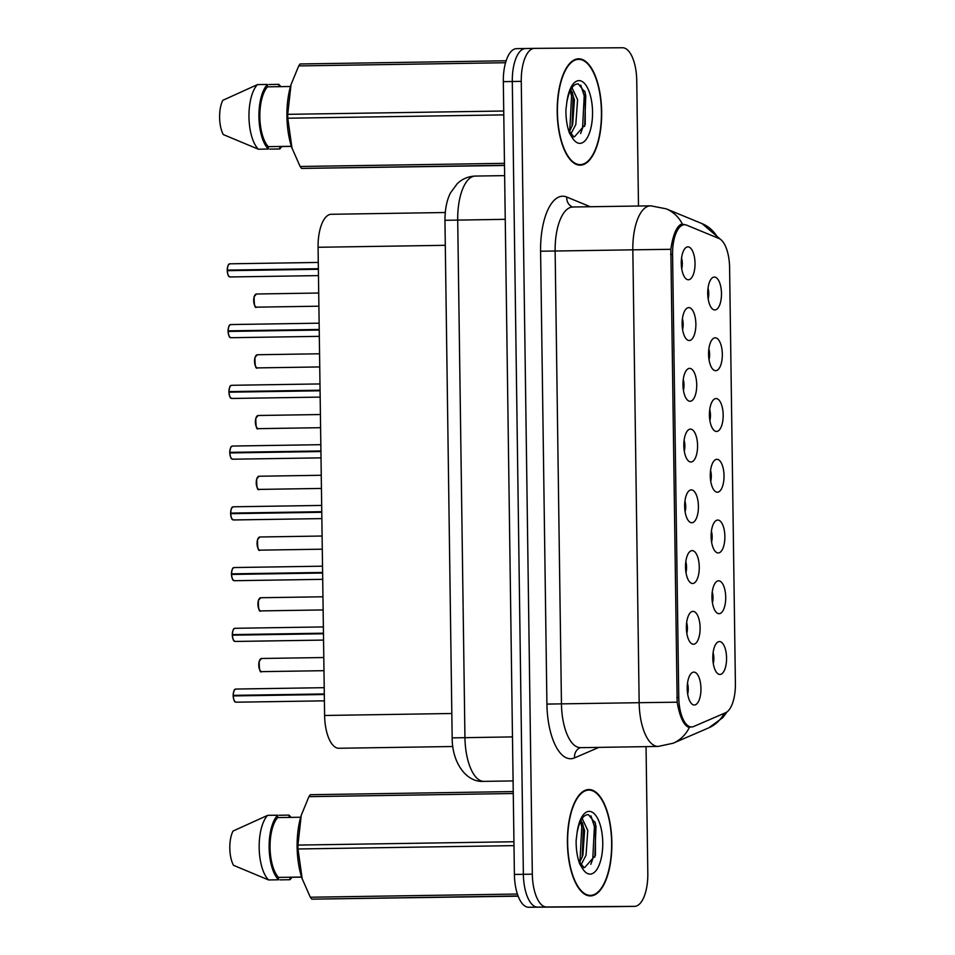 <?xml version="1.0" encoding="UTF-8"?>
<svg xmlns="http://www.w3.org/2000/svg" width="955" height="955" viewBox="0 0 955 955"><rect width="100%" height="100%" fill="white"/><g stroke="black" fill="none" stroke-linecap="round" stroke-linejoin="round"><path stroke-width="1.43" d="M718.614 580.807A16.45 6.876 -90.9 0 1 725.716 597.209A16.45 6.876 -90.9 0 1 719.067 613.707A16.45 6.876 -90.9 0 1 717.193 613.086A16.45 6.876 -90.9 0 1 711.964 597.364A16.45 6.876 -90.9 0 1 716.704 581.476A16.45 6.876 -90.9 0 1 718.614 580.807M712.43 602.712A9.872 4.118 89.1 0 0 712.263 591.993M717.766 520.057A16.45 6.876 -90.9 0 1 724.869 536.459A16.45 6.876 -90.9 0 1 718.22 552.957A16.45 6.876 -90.9 0 1 716.346 552.348A16.45 6.876 -90.9 0 1 711.117 536.615A16.45 6.876 -90.9 0 1 715.856 520.726A16.45 6.876 -90.9 0 1 717.766 520.057M711.582 541.963A9.872 4.118 89.1 0 0 711.415 531.243M716.918 459.307A16.45 6.876 -90.9 0 1 724.021 475.709A16.45 6.876 -90.9 0 1 717.372 492.207A16.45 6.876 -90.9 0 1 715.498 491.598A16.45 6.876 -90.9 0 1 710.269 475.865A16.45 6.876 -90.9 0 1 715.009 459.976A16.45 6.876 -90.9 0 1 716.918 459.307M710.735 481.213A9.872 4.118 89.1 0 0 710.568 470.505M716.071 398.557A16.45 6.876 -90.9 0 1 723.174 414.959A16.45 6.876 -90.9 0 1 716.525 431.457A16.45 6.876 -90.9 0 1 714.638 430.848A16.45 6.876 -90.9 0 1 709.422 415.115A16.45 6.876 -90.9 0 1 714.161 399.226A16.45 6.876 -90.9 0 1 716.071 398.557M709.875 420.463A9.872 4.118 89.1 0 0 709.72 409.755M715.223 337.807A16.45 6.876 -90.9 0 1 722.326 354.21A16.45 6.876 -90.9 0 1 715.677 370.707A16.45 6.876 -90.9 0 1 713.791 370.098A16.45 6.876 -90.9 0 1 708.574 354.365A16.45 6.876 -90.9 0 1 713.313 338.476A16.45 6.876 -90.9 0 1 715.223 337.807M709.028 359.713A9.872 4.118 89.1 0 0 708.873 349.005M714.376 277.057A16.45 6.876 -90.9 0 1 721.479 293.46A16.45 6.876 -90.9 0 1 714.829 309.957A16.45 6.876 -90.9 0 1 712.943 309.348A16.45 6.876 -90.9 0 1 707.727 293.615A16.45 6.876 -90.9 0 1 712.454 277.726A16.45 6.876 -90.9 0 1 714.376 277.057M708.18 298.963A9.872 4.118 89.1 0 0 708.013 288.255M719.461 641.557A16.45 6.876 -90.9 0 1 726.564 657.959A16.45 6.876 -90.9 0 1 719.915 674.445A16.45 6.876 -90.9 0 1 718.041 673.836A16.45 6.876 -90.9 0 1 712.812 658.102A16.45 6.876 -90.9 0 1 717.551 642.226A16.45 6.876 -90.9 0 1 719.461 641.557M713.278 663.462A9.872 4.118 89.1 0 0 713.11 652.742M693.008 611.367A16.45 6.876 -90.9 0 1 700.111 627.757A16.45 6.876 -90.9 0 1 693.461 644.255A16.45 6.876 -90.9 0 1 691.587 643.646A16.45 6.876 -90.9 0 1 686.359 627.913A16.45 6.876 -90.9 0 1 691.098 612.036A16.45 6.876 -90.9 0 1 693.008 611.367M686.824 633.272A9.872 4.118 89.1 0 0 686.657 622.553M692.16 550.617A16.45 6.876 -90.9 0 1 699.263 567.019A16.45 6.876 -90.9 0 1 692.614 583.505A16.45 6.876 -90.9 0 1 690.74 582.896A16.45 6.876 -90.9 0 1 685.511 567.163A16.45 6.876 -90.9 0 1 690.25 551.286A16.45 6.876 -90.9 0 1 692.16 550.617M685.976 572.523A9.872 4.118 89.1 0 0 685.809 561.803M691.313 489.867A16.45 6.876 -90.9 0 1 698.415 506.269A16.45 6.876 -90.9 0 1 691.766 522.767A16.45 6.876 -90.9 0 1 689.892 522.146A16.45 6.876 -90.9 0 1 684.663 506.425A16.45 6.876 -90.9 0 1 689.403 490.536A16.45 6.876 -90.9 0 1 691.313 489.867M685.129 511.773A9.872 4.118 89.1 0 0 684.962 501.053M690.465 429.117A16.45 6.876 -90.9 0 1 697.568 445.519A16.45 6.876 -90.9 0 1 690.919 462.017A16.45 6.876 -90.9 0 1 689.044 461.408A16.45 6.876 -90.9 0 1 683.816 445.675A16.45 6.876 -90.9 0 1 688.555 429.786A16.45 6.876 -90.9 0 1 690.465 429.117M684.281 451.023A9.872 4.118 89.1 0 0 684.114 440.303M689.617 368.367A16.45 6.876 -90.9 0 1 696.72 384.769A16.45 6.876 -90.9 0 1 690.071 401.267A16.45 6.876 -90.9 0 1 688.185 400.658A16.45 6.876 -90.9 0 1 682.968 384.925A16.45 6.876 -90.9 0 1 687.707 369.036A16.45 6.876 -90.9 0 1 689.617 368.367M683.422 390.273A9.872 4.118 89.1 0 0 683.267 379.565M688.77 307.617A16.45 6.876 -90.9 0 1 695.873 324.02A16.45 6.876 -90.9 0 1 689.224 340.517A16.45 6.876 -90.9 0 1 687.337 339.908A16.45 6.876 -90.9 0 1 682.121 324.175A16.45 6.876 -90.9 0 1 686.86 308.286A16.45 6.876 -90.9 0 1 688.77 307.617M682.574 329.523A9.872 4.118 89.1 0 0 682.419 318.815M687.922 246.868A16.45 6.876 -90.9 0 1 695.025 263.27A16.45 6.876 -90.9 0 1 688.376 279.767A16.45 6.876 -90.9 0 1 686.49 279.158A16.45 6.876 -90.9 0 1 681.273 263.425A16.45 6.876 -90.9 0 1 686 247.536A16.45 6.876 -90.9 0 1 687.922 246.868M681.727 268.773A9.872 4.118 89.1 0 0 681.572 258.065M693.855 672.117A16.45 6.876 -90.9 0 1 700.958 688.507A16.45 6.876 -90.9 0 1 694.309 705.005A16.45 6.876 -90.9 0 1 692.435 704.396A16.45 6.876 -90.9 0 1 687.206 688.662A16.45 6.876 -90.9 0 1 691.945 672.786A16.45 6.876 -90.9 0 1 693.855 672.117M687.672 694.022A9.872 4.118 89.1 0 0 687.505 683.303M338.906 748.266A32.9 13.752 -90.9 0 1 338.858 748.266A32.9 13.752 -90.9 0 1 338.81 748.266A32.9 13.752 -90.9 0 1 324.605 715.474L318.075 247.273A32.9 13.752 -90.9 0 1 331.313 214.278L445.245 212.523M693.688 726.492A29.605 12.367 -90.9 0 1 691.599 726.958A29.605 12.367 -90.9 0 1 691.551 726.958A29.605 12.367 -90.9 0 1 678.766 697.437L672.583 254.436A29.605 12.367 -90.9 0 1 684.496 224.735A29.605 12.367 -90.9 0 1 686.693 225.177L718.96 238.487A29.605 12.367 -90.9 0 1 729.596 267.567L735.398 683.505A29.605 12.367 -90.9 0 1 725.585 712.74L693.688 726.492M590.381 895.921A53.194 22.228 89.1 0 0 590.453 895.921A53.194 22.228 89.1 0 0 611.857 842.489A53.194 22.228 89.1 0 0 588.889 789.546A53.194 22.228 89.1 0 0 588.817 789.546A53.194 22.228 89.1 0 0 567.413 842.979A53.194 22.228 89.1 0 0 590.381 895.921M580.174 165.167A53.194 22.228 89.1 0 0 580.258 165.167A53.194 22.228 89.1 0 0 601.662 111.735A53.194 22.228 89.1 0 0 578.694 58.804A53.194 22.228 89.1 0 0 578.611 58.804A53.194 22.228 89.1 0 0 557.207 112.236A53.194 22.228 89.1 0 0 580.174 165.167M691.253 726.862L687.922 727.006C683.147 724.188 679.566 715.916 677.167 702.188L670.84 249.303C672.845 235.551 676.2 227.23 680.903 224.341L684.998 224.759M534.454 48.371L525.584 48.514A32.9 13.752 89.1 0 0 525.537 48.514A32.9 13.752 89.1 0 0 512.298 81.509L523.364 874.314A32.9 13.752 89.1 0 0 537.57 907.107L625.561 906.486A32.9 13.752 89.1 0 0 625.609 906.486A32.9 13.752 89.1 0 0 625.656 906.486M689.403 727.328L689.391 727.328A38.379 34.368 -113.3 0 1 673.168 743.217L708.706 727.877A38.379 34.368 -113.3 0 0 724.26 713.301M682.312 224.007L682.359 224.007A38.379 34.32 -67.6 0 0 666.124 208.811L702.08 223.637L720.929 239.693M638.489 206.017L636.746 80.554A32.9 13.752 89.1 0 0 622.529 47.75L534.549 48.371A32.9 13.752 89.1 0 0 534.502 48.371A32.9 13.752 89.1 0 0 521.263 81.366L532.329 874.171A32.9 13.752 89.1 0 0 546.535 906.975L634.526 906.355A32.9 13.752 89.1 0 0 634.574 906.355A32.9 13.752 89.1 0 0 647.812 873.359L646.046 746.619M525.489 48.514L516.619 48.645A32.9 13.752 89.1 0 0 516.571 48.645A32.9 13.752 89.1 0 0 503.321 81.641L514.399 874.446A32.9 13.752 89.1 0 0 528.604 907.25L616.596 906.629A32.9 13.752 89.1 0 0 616.644 906.629A32.9 13.752 89.1 0 0 616.691 906.629M634.526 906.355L625.561 906.486A32.9 13.752 89.1 0 0 625.609 906.486L537.57 907.107A32.9 13.752 89.1 0 1 523.364 874.314L512.298 81.509A32.9 13.752 89.1 0 1 525.537 48.514A32.9 13.752 89.1 0 1 525.584 48.514M324.306 694.166L233.163 695.371C234.202 686.896 235.407 690.095 235.921 689.044A6.578 2.746 89.1 0 0 235.921 689.044A6.578 2.746 89.1 0 0 233.271 695.359L233.163 695.371A6.363 2.662 -90.9 0 1 234.596 689.904M324.306 694.357L233.151 695.932L324.318 694.524M233.271 695.359L324.306 693.951M235.085 628.295A6.578 2.746 89.1 0 0 235.073 628.295A6.578 2.746 89.1 0 0 232.423 634.609L232.316 634.621A6.363 2.662 -90.9 0 1 233.748 629.154M233.927 640.638A6.363 2.662 -90.9 0 1 232.328 635.182L323.47 633.774M323.375 626.934L235.073 628.295C234.56 629.345 233.354 626.146 232.304 634.621L323.459 633.416M232.435 635.182A6.578 2.746 89.1 0 0 235.264 641.45A6.578 2.746 89.1 0 0 235.288 641.45A6.578 2.746 89.1 0 0 235.276 641.45C234.703 640.375 233.617 643.694 232.304 635.182L323.459 633.607M232.423 634.609L323.459 633.201M231.456 573.871C232.507 565.396 233.712 568.595 234.226 567.545A6.578 2.746 89.1 0 0 234.226 567.545A6.578 2.746 89.1 0 0 231.576 573.86L322.611 572.666M233.08 579.888A6.363 2.662 -90.9 0 1 231.48 574.433L322.623 573.024M231.588 574.433A6.578 2.746 89.1 0 0 234.417 580.712C233.856 579.625 232.769 582.944 231.456 574.433L322.611 572.857M231.576 573.86L322.611 572.451M321.763 511.916L230.621 513.121C231.659 504.646 232.865 507.845 233.378 506.795A6.578 2.746 89.1 0 0 233.378 506.795A6.578 2.746 89.1 0 0 230.728 513.11L230.621 513.121A6.363 2.662 -90.9 0 1 232.053 507.654M232.232 519.138A6.363 2.662 -90.9 0 1 230.632 513.683L321.775 512.286M230.74 513.683A6.578 2.746 89.1 0 0 233.569 519.962A6.578 2.746 89.1 0 0 233.581 519.962C233.008 518.875 231.922 522.194 230.609 513.683L321.763 512.107M230.728 513.11L321.763 511.701M229.749 452.372C230.812 443.896 232.017 447.095 232.531 446.045A6.578 2.746 89.1 0 0 232.531 446.045A6.578 2.746 89.1 0 0 229.88 452.36L229.773 452.372A6.363 2.662 -90.9 0 1 231.206 446.904M231.385 458.388A6.363 2.662 -90.9 0 1 229.785 452.933L320.916 451.536M229.773 452.372L320.916 451.166M229.785 452.933L320.916 451.357M229.88 452.36L320.916 450.963M588.901 790.095A52.644 22.001 89.1 0 0 588.829 790.095A52.644 22.001 89.1 0 0 567.64 842.979A52.644 22.001 89.1 0 0 590.369 895.372A52.644 22.001 89.1 0 0 590.453 895.372A52.644 22.001 89.1 0 0 611.63 842.489A52.644 22.001 89.1 0 0 588.901 790.095M582.156 818.411L587.779 830.444L586.024 855.262L581.237 864.454M581.022 820.285L584.615 830.492L582.896 855.202L579.733 862.27M584.591 867.641L595.443 855.346L595.419 823.27L588.459 814.651C583.207 814.579 579.41 820.703 577.047 833.023L576.128 840.448C576.032 849.389 577.238 857.256 579.757 864.06L582.49 868.513L583.684 867.176L579.482 861.852M301.243 815.319A51.546 21.535 89.1 0 0 301.028 816.024A51.546 21.535 89.1 0 0 301.995 878.325L310.327 897.223A59.222 24.746 89.1 0 0 311.76 899.156L518.135 896.172M513.241 791.576L310.303 794.715A59.222 24.746 89.1 0 0 308.919 796.661L301.231 815.367L297.936 845.08A59.222 24.746 89.1 0 0 297.984 848.971L302.222 879.006M300.682 817.229L277.654 817.587A32.9 13.752 89.1 0 0 270.05 847.551A32.9 13.752 89.1 0 0 278.49 877.394L301.577 877.036M277.654 817.587L277.619 815.188A35.096 14.659 89.1 0 0 269.131 847.551A35.096 14.659 89.1 0 0 278.526 879.794L278.49 877.394M277.619 815.188L267.663 815.343A35.096 14.659 89.1 0 0 259.175 847.706A35.096 14.659 89.1 0 0 268.558 879.949L278.526 879.794M267.663 815.343L233.008 831.065A21.929 9.168 89.1 0 0 233.486 865.302L268.558 879.949M297.936 845.08L513.945 841.749M513.993 845.629L297.984 848.971M513.265 793.51L308.919 796.661M518.052 895.969L311.76 899.156M310.327 897.223L517.383 894.035M301.601 877.132L289.95 877.311L289.974 879.71A35.096 14.659 89.1 0 0 291.896 877.287M290.977 817.385A35.096 14.659 89.1 0 0 289.079 815.104L289.114 817.408M279.111 815.26L289.079 815.104M289.974 879.71L280.018 879.865M590.966 815.845L594.416 826.588L592.757 858.951L590.823 864.311M580.461 821.419L581.762 826.791L580.103 859.142L579.327 861.577M594.858 821.754L595.992 826.564L594.822 857.16M582.431 822.756L583.338 826.767L582.204 857.22M578.694 59.353A52.644 22.001 89.1 0 0 578.623 59.353A52.644 22.001 89.1 0 0 557.433 112.236A52.644 22.001 89.1 0 0 580.163 164.63A52.644 22.001 89.1 0 0 580.246 164.618A52.644 22.001 89.1 0 0 601.423 111.747A52.644 22.001 89.1 0 0 578.694 59.353M571.95 87.669L577.584 99.702L575.817 124.52L571.03 133.712M570.815 89.543L574.421 99.75L572.69 124.448L569.538 131.527M574.385 136.887L585.236 124.592L585.212 92.528L578.253 83.909C573 83.837 569.204 89.961 566.84 102.281L565.921 109.694C565.826 118.647 567.043 126.514 569.55 133.318L572.296 137.771L573.489 136.434L569.276 131.098M291.048 84.565A51.546 21.535 89.1 0 0 290.821 85.282A51.546 21.535 89.1 0 0 291.788 147.583L300.121 166.48A59.222 24.746 89.1 0 0 301.553 168.414L504.503 165.478M506.138 60.786L300.097 63.961A59.222 24.746 89.1 0 0 298.724 65.919L291.024 84.625L287.73 114.337A59.222 24.746 89.1 0 0 287.789 118.217L292.015 148.264M290.475 86.487L267.448 86.845A32.9 13.752 89.1 0 0 259.844 116.808A32.9 13.752 89.1 0 0 268.283 146.652L291.371 146.294M267.448 86.845L267.412 84.446A35.096 14.659 89.1 0 0 258.936 116.808A35.096 14.659 89.1 0 0 268.319 149.052L268.283 146.652M267.412 84.446L257.456 84.601A35.096 14.659 89.1 0 0 248.969 116.964A35.096 14.659 89.1 0 0 258.351 149.207L268.319 149.052M257.456 84.601L222.802 100.323A21.929 9.168 89.1 0 0 223.279 134.56L258.351 149.207M287.73 114.337L503.739 111.007M503.786 114.886L287.789 118.217M505.553 62.732L298.724 65.919M504.491 165.287L301.553 168.414M300.121 166.48L504.467 163.329M291.394 146.39L279.743 146.569L279.779 148.968A35.096 14.659 89.1 0 0 281.701 146.545M280.77 86.642A35.096 14.659 89.1 0 0 278.872 84.362L278.908 86.666M268.916 84.517L278.872 84.362M279.779 148.968L269.811 149.123M580.759 85.102L584.209 95.846L582.55 128.209L580.616 133.569M570.254 90.677L571.556 96.037L569.896 128.4L569.12 130.835M584.651 91.011L585.785 95.822L584.615 126.418M572.224 92.014L573.143 96.013L571.997 126.478M320.068 390.416L228.925 391.622C229.964 383.158 231.17 386.345 231.683 385.295A6.578 2.746 89.1 0 0 231.683 385.295A6.578 2.746 89.1 0 0 229.033 391.61L228.925 391.622A6.363 2.662 -90.9 0 1 230.358 386.154M230.525 397.638A6.363 2.662 -90.9 0 1 228.937 392.183L320.068 390.786M228.937 392.183L320.068 390.607M229.033 391.61L320.068 390.213M230.847 324.557A6.578 2.746 89.1 0 0 230.835 324.557A6.578 2.746 89.1 0 0 228.185 330.86L228.078 330.872A6.363 2.662 -90.9 0 1 229.51 325.416M229.678 336.888A6.363 2.662 -90.9 0 1 228.09 331.433L319.221 330.036M319.125 323.184L230.835 324.557C230.322 325.595 229.116 322.408 228.054 330.872L319.221 329.666M228.197 331.433A6.578 2.746 89.1 0 0 231.026 337.712A6.578 2.746 89.1 0 0 231.05 337.712A6.578 2.746 89.1 0 0 231.038 337.712C230.453 336.638 229.379 339.944 228.066 331.433L319.221 329.857M228.185 330.86L319.221 329.463M318.373 268.916L227.23 270.122C228.269 261.658 229.475 264.845 229.988 263.807A6.578 2.746 89.1 0 0 229.988 263.807A6.578 2.746 89.1 0 0 227.338 270.11L227.23 270.122A6.363 2.662 -90.9 0 1 228.663 264.666M228.83 276.138A6.363 2.662 -90.9 0 1 227.242 270.683L318.373 269.286M227.35 270.683A6.578 2.746 89.1 0 0 230.179 276.962C229.606 275.888 228.532 279.194 227.218 270.683L318.373 269.107M227.338 270.11L318.373 268.713M672.583 254.436L670.601 254.46M678.766 697.437L676.785 697.472M451.834 713.504L324.605 715.474M445.293 245.316L318.075 247.273M598.988 747.347L574.552 757.888A54.829 22.908 -90.9 0 1 546.917 704.086L540.59 251.213L555.13 251.022L561.456 703.907A43.87 18.336 89.1 0 0 580.401 747.634A43.87 18.336 89.1 0 0 580.461 747.634A43.87 18.336 89.1 0 0 580.533 747.634M540.59 251.213A54.829 22.908 -90.9 0 1 562.734 196.217A54.829 22.908 -90.9 0 1 566.721 197.028L590.333 206.769M572.845 207.032A43.87 18.336 89.1 0 0 572.785 207.032A43.87 18.336 89.1 0 0 555.13 251.022L632.831 249.828A43.87 18.336 -90.9 0 1 650.486 205.838A43.87 18.336 -90.9 0 1 650.558 205.838M658.27 746.428A43.87 18.336 -90.9 0 1 658.162 746.44A43.87 18.336 -90.9 0 1 658.102 746.44A43.87 18.336 -90.9 0 1 639.158 702.701L677.167 702.188M670.84 249.303L632.831 249.828L639.158 702.701L546.917 704.086M717.897 238.046A38.379 34.32 -67.6 0 0 702.08 223.637M521.263 81.366L503.321 81.641M532.329 874.171L514.399 874.446M546.535 906.975L528.604 907.25M574.552 757.888A10.971 9.813 66.7 0 1 580.163 747.681L580.174 747.67M572.511 207.008L572.475 206.996A10.971 9.801 112.4 0 1 566.721 197.028M684.246 224.449L680.581 224.497M475.423 176.066A43.87 18.336 89.1 0 0 475.363 176.066A43.87 18.336 89.1 0 0 457.708 220.056L464.942 737.63A43.87 18.336 89.1 0 0 483.875 781.369A43.87 18.336 89.1 0 0 483.946 781.369L513.086 780.915M512.477 736.902L452.169 737.881L444.946 220.307C445.006 208.894 446.892 199.702 450.605 192.743L457.23 183.706C462.327 178.848 468.38 176.305 475.363 176.066L504.634 175.625M616.596 906.629L634.574 906.355M444.946 220.307L505.255 219.328M233.283 695.932A6.578 2.746 89.1 0 0 236.124 702.2L236.124 702.2A6.578 2.746 89.1 0 0 236.136 702.2L324.402 700.839M234.775 701.388A6.363 2.662 -90.9 0 1 233.175 695.932M261.718 671.652C259.963 673.036 259.139 669.562 259.235 661.218L261.527 658.484A6.578 2.746 89.1 0 0 261.527 658.484A6.578 2.746 89.1 0 0 258.877 665.098A6.578 2.746 89.1 0 0 261.718 671.652A6.578 2.746 89.1 0 0 261.73 671.64A6.578 2.746 89.1 0 0 261.742 671.64L323.984 670.685M260.381 670.828A6.363 2.662 -90.9 0 1 258.769 665.11A6.363 2.662 -90.9 0 1 260.202 659.344M231.468 573.86A6.363 2.662 -90.9 0 1 232.901 568.404M321.859 518.601L233.569 519.962A6.578 2.746 89.1 0 0 233.593 519.962M229.892 452.933A6.578 2.746 89.1 0 0 232.722 459.212A6.578 2.746 89.1 0 0 232.734 459.212A6.578 2.746 89.1 0 0 232.745 459.212L321.011 457.851M260.691 597.735A6.578 2.746 89.1 0 0 260.679 597.735A6.578 2.746 89.1 0 0 258.029 604.348A6.578 2.746 89.1 0 0 260.87 610.902A6.578 2.746 89.1 0 0 260.882 610.902A6.578 2.746 89.1 0 0 260.894 610.902L323.136 609.935M259.533 610.078A6.363 2.662 -90.9 0 1 257.922 604.36A6.363 2.662 -90.9 0 1 259.354 598.594M259.844 536.985A6.578 2.746 89.1 0 0 259.832 536.985A6.578 2.746 89.1 0 0 257.182 543.598A6.578 2.746 89.1 0 0 260.023 550.152A6.578 2.746 89.1 0 0 260.035 550.152A6.578 2.746 89.1 0 0 260.047 550.152L260.023 550.152C258.268 551.536 257.444 548.063 257.54 539.718L259.832 536.985L322.098 536.03M258.686 549.328A6.363 2.662 -90.9 0 1 257.074 543.61A6.363 2.662 -90.9 0 1 258.507 537.844M321.441 488.435L259.175 489.402C257.42 490.786 256.597 487.313 256.692 478.968L258.984 476.235A6.578 2.746 89.1 0 0 258.984 476.235A6.578 2.746 89.1 0 0 256.334 482.848A6.578 2.746 89.1 0 0 259.175 489.402A6.578 2.746 89.1 0 0 259.187 489.402A6.578 2.746 89.1 0 0 259.199 489.402M257.838 488.578A6.363 2.662 -90.9 0 1 256.226 482.86A6.363 2.662 -90.9 0 1 257.659 477.094M582.49 868.513A31.372 13.107 89.1 0 0 590.071 874.1A31.372 13.107 89.1 0 0 602.748 842.644A31.372 13.107 89.1 0 0 589.199 811.368A31.372 13.107 89.1 0 0 577.047 833.023M572.296 137.771A31.372 13.107 89.1 0 0 579.876 143.357A31.372 13.107 89.1 0 0 592.542 111.902A31.372 13.107 89.1 0 0 578.993 80.626A31.372 13.107 89.1 0 0 566.84 102.281M229.045 392.183A6.578 2.746 89.1 0 0 231.874 398.462A6.578 2.746 89.1 0 0 231.886 398.462A6.578 2.746 89.1 0 0 231.898 398.462L320.164 397.101M258.328 428.652C256.573 430.037 255.749 426.563 255.845 418.218L258.137 415.497A6.578 2.746 89.1 0 0 258.137 415.497A6.578 2.746 89.1 0 0 255.486 422.098A6.578 2.746 89.1 0 0 258.328 428.652A6.578 2.746 89.1 0 0 258.339 428.652A6.578 2.746 89.1 0 0 258.351 428.652L320.594 427.685M256.979 427.828A6.363 2.662 -90.9 0 1 255.379 422.11A6.363 2.662 -90.9 0 1 256.811 416.344M257.48 367.902C255.725 369.287 254.901 365.813 254.997 357.468L257.289 354.747A6.578 2.746 89.1 0 0 257.289 354.747A6.578 2.746 89.1 0 0 254.639 361.348A6.578 2.746 89.1 0 0 257.48 367.902A6.578 2.746 89.1 0 0 257.492 367.902A6.578 2.746 89.1 0 0 257.504 367.902L319.746 366.935M256.131 367.078A6.363 2.662 -90.9 0 1 254.531 361.36A6.363 2.662 -90.9 0 1 255.964 355.606M256.453 293.997A6.578 2.746 89.1 0 0 256.441 293.997A6.578 2.746 89.1 0 0 253.791 300.598A6.578 2.746 89.1 0 0 256.632 307.152A6.578 2.746 89.1 0 0 256.644 307.152A6.578 2.746 89.1 0 0 256.656 307.152L318.886 306.197M255.283 306.328A6.363 2.662 -90.9 0 1 253.684 300.61A6.363 2.662 -90.9 0 1 255.116 294.856M452.801 746.512L338.858 748.266M691.599 726.958L687.946 727.018M684.496 224.735L680.079 224.807M572.475 206.996L650.821 205.838L666.124 208.811M673.168 743.217L658.162 746.44L580.151 747.681M727.089 711.845L722.756 717.694L708.706 727.877M534.502 48.371L516.571 48.645M483.946 781.369L483.731 781.369C465.956 782.646 452.002 762.09 452.169 737.881M616.644 906.629L625.609 906.486M235.921 689.044L324.223 687.684M236.112 702.2C235.551 701.125 234.464 704.444 233.151 695.932M261.527 658.484L323.793 657.529M235.276 641.45L323.554 640.089M234.429 580.712L322.706 579.339M234.226 567.545L322.527 566.184M233.378 506.795L321.68 505.434M232.531 446.045L320.82 444.684M232.722 459.212C232.149 458.125 231.074 461.444 229.761 452.933M322.945 596.78L260.679 597.735L258.387 600.468C258.292 608.812 259.115 612.286 260.87 610.902M260.035 550.152L322.289 549.185M258.984 476.235L321.25 475.28M585.642 790.143L588.829 790.095M301.028 816.024L301.231 815.367M587.265 895.42L590.453 895.372M575.435 59.401L578.623 59.353M290.821 85.282L291.024 84.625M577.059 164.678L580.246 164.618M231.683 385.295L319.973 383.934M231.874 398.462C231.301 397.387 230.227 400.694 228.913 392.183M231.038 337.712L319.316 336.351M230.191 276.962L318.469 275.601M229.988 263.807L318.278 262.446M258.137 415.497L320.402 414.53M257.289 354.747L319.555 353.78M318.707 293.03L256.441 293.997L254.149 296.719C254.054 305.063 254.878 308.537 256.632 307.152"/></g></svg>
